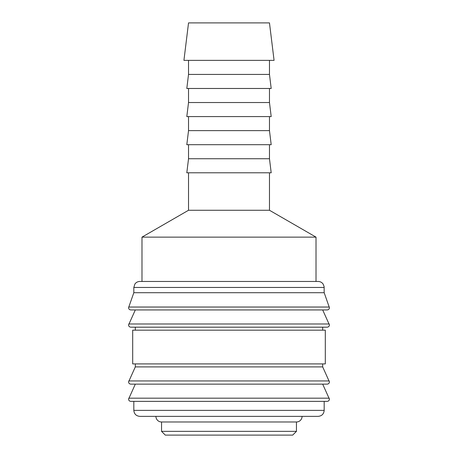 <?xml version="1.0" encoding="UTF-8"?>
<svg xmlns="http://www.w3.org/2000/svg" width="458" height="458" viewBox="0 0 458 458"><rect width="100%" height="100%" fill="white"/><g stroke="black" fill="none" stroke-linecap="round" stroke-linejoin="round"><path stroke-width="0.69" d="M324.178 287.458L133.822 287.458L133.822 292.702L128.572 307.69C128.692 309.047 129.442 309.797 130.822 309.94L327.178 309.94C328.558 309.797 329.308 309.047 329.428 307.69L324.178 292.702L324.121 286.611L323.09 284.012C321.871 282.363 320.234 281.515 318.184 281.464L316.014 281.464L316.014 237.135L269.47 210.262L269.47 172.792M229 309.94L135.316 309.94L128.572 324.928C128.692 326.285 129.442 327.035 130.822 327.178L327.178 327.178C328.558 327.035 329.308 326.285 329.428 324.928L322.684 309.94M135.316 363.904L135.316 366.898L128.572 381.886C128.692 383.243 129.442 383.993 130.822 384.136L327.178 384.136C328.558 383.993 329.308 383.243 329.428 381.886L322.684 366.898L322.684 363.904M229 384.136L135.316 384.136L128.572 399.124C128.692 400.481 129.442 401.231 130.822 401.374L327.178 401.374C328.558 401.231 329.308 400.481 329.428 399.124L322.684 384.136M188.53 172.792L188.53 210.262L141.986 237.135L141.986 281.464L139.816 281.464L318.184 281.464M128.669 307.037L329.331 307.037M322.684 330.178L322.684 327.178M229 327.178L135.316 327.178L135.316 330.178M325.306 363.904L325.306 330.178L132.694 330.178L132.694 363.904L325.306 363.904M133.822 401.374L133.822 410.368L324.178 410.368L324.178 401.374M161.548 421.984L161.548 431.35L165.298 435.1L292.702 435.1L296.452 431.35L296.452 421.984L161.548 421.984A5.622 5.622 0 0 1 155.926 416.362L318.184 416.362C321.825 416.007 323.823 414.009 324.178 410.368M274.073 60.37L269.47 22.9L188.53 22.9L183.927 60.37L274.073 60.37M188.53 60.37L188.53 74.425L186.807 88.48L271.193 88.48L269.47 74.425L269.47 60.37M188.53 88.48L188.53 102.529L186.807 116.584L271.193 116.584L269.47 102.529L269.47 88.48M188.53 116.584L188.53 130.633L186.807 144.688L271.193 144.688L269.47 130.633L269.47 116.584M188.53 144.688L188.53 158.737L186.807 172.792L271.193 172.792L269.47 158.737L269.47 144.688M296.452 421.984A5.622 5.622 0 0 0 302.074 416.362M141.986 237.135L316.014 237.135M316.014 281.464L141.986 281.464M188.53 210.262L269.47 210.262M188.53 158.737L269.47 158.737M188.53 130.633L269.47 130.633M188.53 102.529L269.47 102.529M188.53 74.425L269.47 74.425M161.548 431.35L296.452 431.35M133.822 410.368C134.177 414.009 136.175 416.007 139.816 416.362L229 416.362M135.316 366.898L322.684 366.898M133.822 292.702L324.178 292.702M128.784 323.983L329.216 323.983M128.784 380.942L329.216 380.942M128.784 398.179L329.216 398.179M133.822 287.458L134.91 284.012C136.129 282.363 137.766 281.515 139.816 281.464"/></g></svg>
